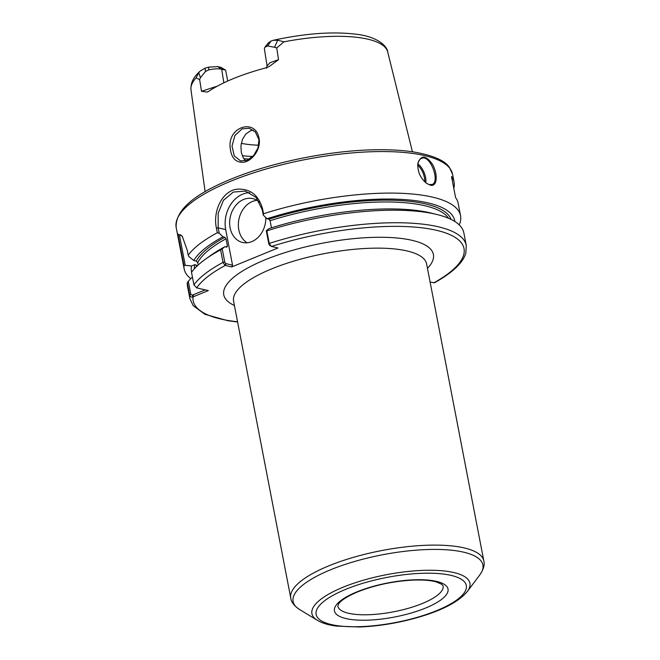<?xml version="1.0" encoding="UTF-8"?>
<svg xmlns="http://www.w3.org/2000/svg" width="660" height="660" viewBox="0 0 660 660"><rect width="100%" height="100%" fill="white"/><g stroke="black" fill="none" stroke-linecap="round" stroke-linejoin="round"><path stroke-width="0.99" d="M205.276 289.872L192.2 295.152L190.822 294.385L188.298 281.267L187.275 282.744L189.692 295.276C190.517 296.992 191.623 297.52 193.017 296.868L208.321 290.59L196.672 287.875L193.924 284.864L191.507 272.341A140.728 42.248 169.1 0 1 205.458 259.182A140.728 42.248 169.1 0 1 220.605 249.868L223.022 262.399L225.043 265.386L231.701 266.953L277.967 247.954L271.491 246.444L269.709 245.429M271.31 246.386L269.247 243.416L266.83 230.885L266.277 230.736L268.958 228.616A134.038 40.235 169.1 0 1 431.161 213.081L437.159 214.566A140.728 42.248 169.1 0 1 463.848 232.881L466.265 245.404L465.844 253.11C464.615 257.284 462.033 261.434 458.114 265.543C452.554 271.384 444.667 277.134 434.437 282.793L430.106 282.018M459.228 224.887A140.728 42.248 169.1 0 0 460.556 215.754L458.139 203.222A140.728 42.248 169.1 0 0 455.582 197.571L451.522 176.476A140.728 42.248 -10.9 0 1 454.08 182.135A140.728 42.248 -10.9 0 1 453.799 188.339M217.379 86.113L201.506 91.294L207.215 92.07L208.766 91.303A101.326 30.418 169.1 0 1 265.691 67.922L269.181 66.569L278.528 59.664L270.13 62.626L267.061 65.868L266.59 68.26M225.621 70.117L221.092 67.411L217.676 66.61L208.725 67.13L205.095 68.162L200.359 70.925L198.743 72.625L200.417 77.723L205.441 71.511L208.684 69.894C213.997 68.739 218.336 68.508 221.694 69.201L225.621 70.117L227.725 81.031M198.743 72.625L196.086 77.913L199.642 79.604L200.417 77.723M274.56 47.281L276.738 47.941L283.948 41.828L277.67 40.202L273.025 40.359L271.012 41.093L268.232 43.024L264.866 47.281L267.688 45.953L274.552 47.281L277.67 40.202M267.061 65.876L264.363 48.716L264.866 47.281M278.528 59.664L276.738 47.941M199.642 79.604L201.506 91.294M259.091 138.575C255.692 117.653 227.106 126.794 230.249 148.154C231.28 157.996 235.727 162.69 243.589 162.228C252.219 161.188 261.195 148.921 259.091 138.575L258.002 147.914L253.729 155.446L247.318 160.223L240.611 160.941L234.25 155.925L232.023 146.05L234.919 135.481L242.137 128.84L249.158 128.263L255.354 131.992L258.712 139.252M241.304 143.319A74.588 22.39 169.1 0 0 258.671 145.175M225.043 265.386L225.893 263.629L224.763 262.111L222.214 248.837L224.887 246.716L226.817 247.162L227.419 246.048L226.025 238.796L224.911 237.278L222.989 236.833A134.038 40.235 169.1 0 0 193.792 260.527L188.826 256.476L188.215 255.214L187.325 250.594L182.284 236.255L177.895 234.052L179.718 235.117L180.477 234.828L182.539 236.676M177.895 234.052L183.975 265.625L185.229 265.32L179.363 234.845M196.845 266.269L196.655 265.32L194.898 264.619L191.573 265.988L185.229 265.32M188.298 281.267L192.406 276.986M179.71 235.108A28.149 22.267 103.1 0 1 181.162 235.183M183.975 265.625A140.728 42.248 169.1 0 0 184.181 268.975A140.728 42.248 169.1 0 0 190.781 278.668M191.573 265.988A134.038 40.235 169.1 0 0 191.639 272.159M460.556 215.754A140.728 42.248 169.1 0 0 263.53 213.766L262.647 209.146C258.835 195.352 250.503 188.686 237.641 189.139C222.436 190.253 212.611 211.183 216.422 228.129L217.313 232.749A140.728 42.248 169.1 0 0 188.215 255.214M430.221 185.122C437.382 187.357 438.116 174.091 432.391 164.183C425.659 154.902 420.791 154.795 417.805 163.87C417.565 171.946 420.56 178.489 426.789 183.488L430.221 185.122L426.492 183.274M222.214 248.837L220.605 249.868M224.887 246.716A134.038 40.235 169.1 0 0 210.474 255.585L205.458 259.182M193.792 260.527L196.325 261.113L197.728 262.697L198.173 265.023M222.989 236.833L219.202 233.203L218.163 227.84L218.188 213.205L223.476 200.252L233.285 192.085L245.305 191.087L256.113 197.456L262.235 209.74L263.266 215.102L263.53 213.766M217.313 232.749L219.202 233.203M253.16 130.045L250.453 130.787L245.759 134.104L242.476 139.375L240.941 145.753L241.246 152.262L243.276 157.872L245.602 160.801M263.266 215.102L267.052 218.732L268.975 219.186L270.088 220.704L271.458 227.824M454.814 221.479A134.038 40.235 169.1 0 0 267.052 218.732M266.277 230.736L268.834 244.01L269.957 245.536M437.159 214.566A140.728 42.248 169.1 0 0 266.83 230.885M225.893 263.629L232.543 265.18L231.701 266.953M187.275 282.744A140.728 42.248 169.1 0 0 187.473 286.102L189.89 298.625L193.165 305.671L204.98 314.317L228.096 320.776L237.6 322.006M257.037 200.335A22.514 17.812 -76.9 0 0 252.376 201.49A22.514 17.812 -76.9 0 0 238.573 221.397A22.514 17.812 -76.9 0 0 247.129 242.789M265.807 217.536A22.514 17.812 103.1 0 1 251.79 241.634A22.514 17.812 103.1 0 1 242.608 242.476A22.514 17.812 103.1 0 1 229.647 222.197A22.514 17.812 103.1 0 1 243.664 199.452A22.514 17.812 103.1 0 1 252.838 198.619A22.514 17.812 103.1 0 1 259.57 202.265M232.543 265.18L225.695 229.589A28.149 22.267 103.1 0 1 249.736 192.679M425.84 182.77A14.074 7.499 67.7 0 0 417.829 163.812M417.689 165.231A13.225 7.045 -112.3 0 1 424.727 181.772M417.763 164.2C418.267 161.197 419.496 159.274 421.451 158.441C430.147 153.796 440.377 182.028 432.143 184.47L429.404 184.602M233.582 301.15A98.299 29.51 -10.9 0 1 296.587 260.279A98.299 29.51 -10.9 0 1 407.055 250.957A98.299 29.51 -10.9 0 1 426.632 263.975L483.821 560.942A98.299 29.51 169.1 0 0 464.244 547.932A98.299 29.51 169.1 0 0 328.754 565.876A98.299 29.51 169.1 0 0 290.771 598.117L233.582 301.15M427.474 268.331A106.738 32.043 169.1 0 0 412.145 240.339A106.738 32.043 169.1 0 0 273.322 256.6A106.738 32.043 169.1 0 0 234.424 305.506M192.2 295.152L193.017 296.868A137.915 41.398 169.1 0 0 237.55 321.758M433.76 282.868A137.915 41.398 169.1 0 0 435.674 230.117A137.915 41.398 169.1 0 0 271.491 246.444M226.075 263.67L225.225 265.444A137.915 41.398 169.1 0 0 196.672 287.875M451.093 575.388A76.477 22.96 169.1 0 0 345.683 589.347A76.477 22.96 169.1 0 0 331.361 624.558A76.477 22.96 169.1 0 0 436.771 610.599A76.477 22.96 169.1 0 0 451.093 575.388M343.018 587.251A80.454 24.156 169.1 0 0 317.377 620.334C322.195 623.164 328.523 625.078 336.361 626.084L359.601 627C380.143 626.15 400.744 622.611 421.393 616.39C443.965 609.493 459.294 601.178 467.362 591.451A80.454 24.156 169.1 0 0 453.915 572.566A80.454 24.156 169.1 0 0 343.018 587.251M436.507 581.378A57.841 17.366 169.1 0 0 356.788 591.938A57.841 17.366 169.1 0 0 345.955 618.568A57.841 17.366 169.1 0 0 425.675 608.009A57.841 17.366 169.1 0 0 436.507 581.378M348.496 613.255A53.617 16.096 169.1 0 0 408.754 608.173A53.617 16.096 169.1 0 0 443.116 585.882L441.688 584.232L436.136 581.881C430.708 580.396 423.39 579.785 414.191 580.058C394.144 580.998 375.292 584.941 357.629 591.888C347.152 596.409 340.791 600.476 338.53 604.098L337.821 606.16A53.617 16.096 169.1 0 0 348.496 613.255M467.362 591.451L479.82 574.876A96.649 29.015 169.1 0 0 463.675 552.189A96.649 29.015 169.1 0 0 330.454 569.836A96.649 29.015 169.1 0 0 299.656 609.576C294.162 605.855 291.2 602.035 290.771 598.117M217.775 66.635L221.842 69.234M223.839 82.822L221.694 69.201L217.676 66.61M208.725 67.13L208.684 69.894M205.441 71.511L205.095 68.162M271.012 41.093L267.688 45.953M265.658 46.489L268.818 42.454M412.417 151.783L387.717 51.992A100.18 30.071 169.1 0 0 283.948 41.828M196.086 77.913A100.18 30.071 169.1 0 0 190.987 89.875L205.12 191.705M454.08 182.135L452.554 174.224A140.728 42.248 169.1 0 0 424.529 155.595A140.728 42.248 169.1 0 0 230.563 181.294A140.728 42.248 169.1 0 0 176.179 227.452L184.181 268.975M192.835 294.987L193.924 296.497M190.822 294.385L189.692 295.276A140.728 42.248 169.1 0 0 189.89 298.625M224.763 262.111L223.022 262.399A140.728 42.248 169.1 0 0 193.924 284.864M224.911 237.278A130.878 39.286 169.1 0 0 196.325 261.113M226.025 238.796A129.467 38.866 169.1 0 0 197.728 262.697M227.419 246.048A129.467 38.866 169.1 0 0 225.811 246.931M243.804 158.705A88.654 26.614 169.1 0 0 249.48 159.093M225.695 229.589L218.163 227.84L216.422 228.129M262.235 209.74L262.647 209.146M268.834 244.01L269.247 243.416A140.728 42.248 169.1 0 1 466.265 245.404M194.898 264.619A130.878 39.286 169.1 0 0 194.337 268.851M196.655 265.32A129.467 38.866 169.1 0 0 196.259 266.838M242.253 155.743A87.252 26.194 169.1 0 0 252.805 156.436M451.069 219.409A130.878 39.286 169.1 0 0 268.975 219.186M448.544 218.262A129.467 38.866 169.1 0 0 270.088 220.704M479.82 574.876C483.541 569.39 484.869 564.745 483.821 560.942M317.377 620.334L299.656 609.576M387.717 51.992C387.329 46.084 377.165 36.638 356.779 34.295C333.061 31.309 305.143 33.33 273.025 40.359M190.987 89.875C190.336 80.404 196.333 74.588 200.359 70.925M452.554 174.224L449.279 167.186C444.774 160.487 433.067 155.438 414.166 152.048C402.658 150.232 389.4 149.482 374.393 149.795C329.043 150.579 271.342 162.376 231.165 179.075C193.52 194.444 175.189 210.573 176.179 227.452"/></g></svg>
